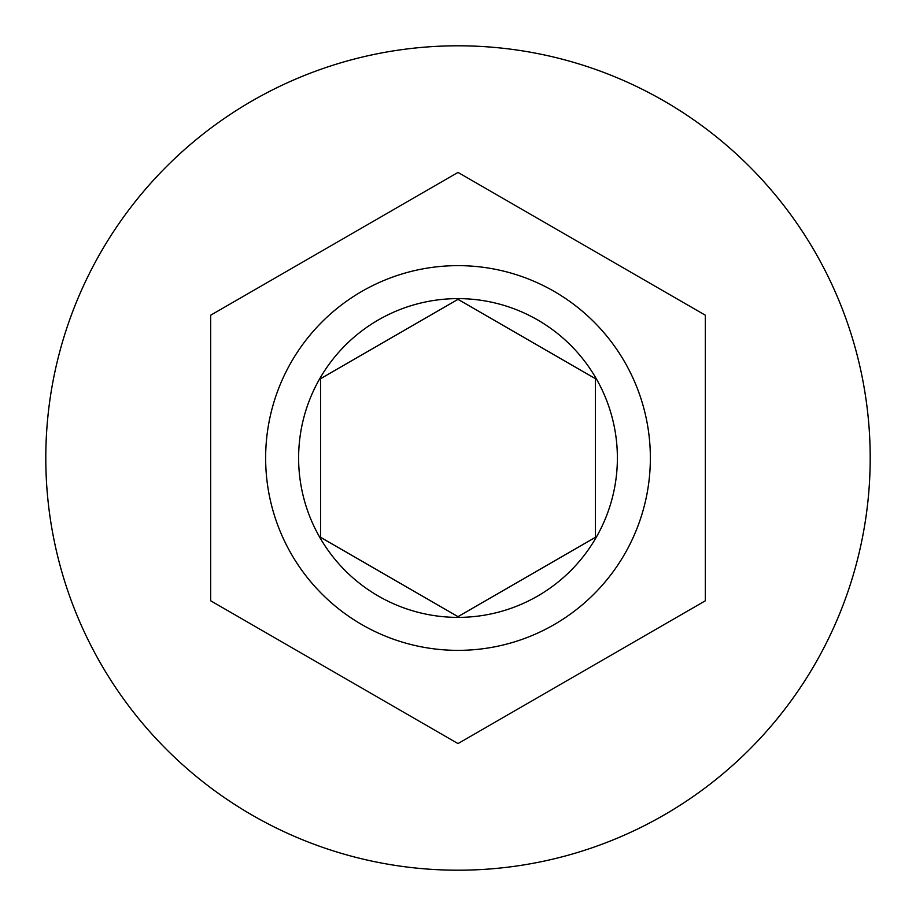 <?xml version="1.0" encoding="UTF-8"?>
<svg xmlns="http://www.w3.org/2000/svg" width="916" height="916" viewBox="0 0 916 916"><rect width="100%" height="100%" fill="white"/><g stroke="black" fill="none" stroke-linecap="round" stroke-linejoin="round"><path stroke-width="1.37" d="M265.64 458A192.36 192.36 0 0 1 458 265.64A192.36 192.36 0 0 1 650.36 458A192.36 192.36 0 0 1 458 650.36A192.36 192.36 0 0 1 265.64 458A192.36 192.36 0 0 0 458 650.36A192.36 192.36 0 0 0 650.36 458M870.2 458A412.2 412.2 0 0 0 458 45.8A412.2 412.2 0 0 0 45.8 458A412.2 412.2 0 0 0 458 870.2A412.2 412.2 0 0 0 870.2 458M705.32 600.793L705.32 315.207L458 172.414L210.68 315.207L210.68 600.793L458 743.586L705.32 600.793M595.4 378.674L458 299.349L320.6 378.674L320.6 537.326L458 616.651L595.4 537.326L595.4 378.674M617.384 458A159.384 159.384 0 0 0 458 298.616A159.384 159.384 0 0 0 298.616 458A159.384 159.384 0 0 0 458 617.384A159.384 159.384 0 0 0 617.384 458"/></g></svg>
